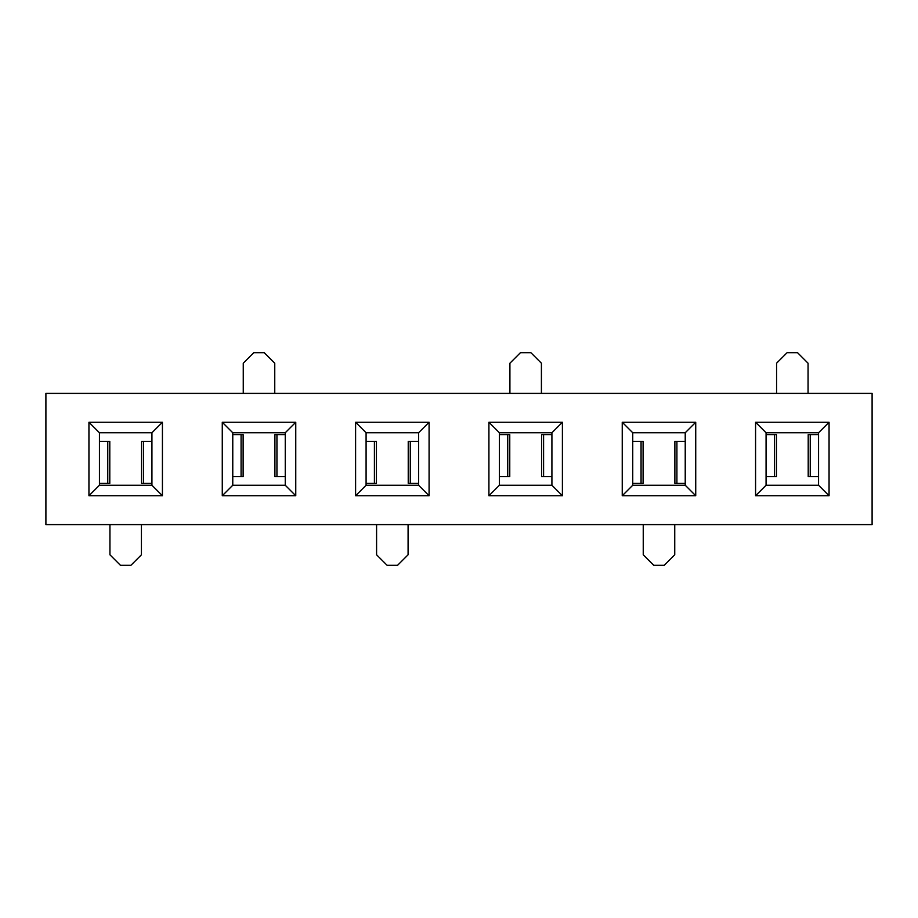 <?xml version="1.0" encoding="UTF-8"?>
<svg xmlns="http://www.w3.org/2000/svg" width="918" height="918" viewBox="0 0 918 918"><rect width="100%" height="100%" fill="white"/><g stroke="black" fill="none" stroke-linecap="round" stroke-linejoin="round"><path stroke-width="1.38" d="M755.571 422.257L829.057 422.257L829.057 495.743L755.571 495.743L755.571 422.257L766.071 432.757L766.071 485.243L818.558 485.243L818.558 432.757L766.071 432.757M222.271 422.257L295.757 422.257L295.757 495.743L222.271 495.743L222.271 422.257L232.77 432.757L232.77 485.243L285.257 485.243L285.257 432.757L232.77 432.757M429.085 422.257L429.085 495.743L355.599 495.743L355.599 422.257L429.085 422.257L418.585 432.757L366.087 432.757L366.087 485.243L418.585 485.243L418.585 432.757M872.1 393.386L45.9 393.386L45.9 524.614L872.1 524.614L872.1 393.386M162.429 422.257L162.429 495.743L88.943 495.743L88.943 422.257L162.429 422.257L151.929 432.757L99.442 432.757L99.442 485.243L151.929 485.243L151.929 432.757M695.729 422.257L695.729 495.743L622.243 495.743L622.243 422.257L695.729 422.257L685.23 432.757L632.743 432.757L632.743 485.243L685.23 485.243L685.23 432.757M488.915 422.257L562.401 422.257L562.401 495.743L488.915 495.743L488.915 422.257L499.415 432.757L499.415 485.243L551.913 485.243L551.913 432.757L499.415 432.757M88.943 422.257L99.442 432.757M151.929 485.243L162.429 495.743M88.943 495.743L99.442 485.243M355.599 422.257L366.087 432.757M418.585 485.243L429.085 495.743M355.599 495.743L366.087 485.243M622.243 422.257L632.743 432.757M685.23 485.243L695.729 495.743M622.243 495.743L632.743 485.243M222.271 495.743L232.77 485.243M285.257 432.757L295.757 422.257M295.757 495.743L285.257 485.243M488.915 495.743L499.415 485.243M551.913 432.757L562.401 422.257M562.401 495.743L551.913 485.243M755.571 495.743L766.071 485.243M818.558 432.757L829.057 422.257M829.057 495.743L818.558 485.243M109.942 524.614L109.942 554.793L120.442 565.293L130.93 565.293L141.429 554.793L141.429 524.614M99.442 441.42L109.793 441.42L109.793 483.407L99.442 483.407M143.61 483.407L141.579 483.407L141.579 441.42L143.61 441.42L143.61 483.407L151.929 483.407M151.929 441.42L143.61 441.42M274.757 393.386L274.757 363.207L264.258 352.707L253.758 352.707L243.259 363.207L243.259 393.386M285.257 476.58L274.907 476.58L274.907 434.593L285.257 434.593M241.09 434.593L243.121 434.593L243.121 476.58L241.09 476.58L241.09 434.593L232.77 434.593M232.77 476.58L241.09 476.58M376.587 524.614L376.587 554.793L387.086 565.293L397.586 565.293L408.085 554.793L408.085 524.614M366.087 441.42L376.437 441.42L376.437 483.407L366.087 483.407M410.266 483.407L408.235 483.407L408.235 441.42L410.266 441.42L410.266 483.407L418.585 483.407M418.585 441.42L410.266 441.42M541.413 393.386L541.413 363.207L530.914 352.707L520.414 352.707L509.915 363.207L509.915 393.386M551.913 476.58L541.563 476.58L541.563 434.593L551.913 434.593M507.734 434.593L509.765 434.593L509.765 476.58L507.734 476.58L507.734 434.593L499.415 434.593M499.415 476.58L507.734 476.58M643.243 524.614L643.243 554.793L653.742 565.293L664.242 565.293L674.741 554.793L674.741 524.614M632.743 441.42L643.093 441.42L643.093 483.407L632.743 483.407M676.91 483.407L674.879 483.407L674.879 441.42L676.91 441.42L676.91 483.407L685.23 483.407M685.23 441.42L676.91 441.42M808.058 393.386L808.058 363.207L797.558 352.707L787.07 352.707L776.571 363.207L776.571 393.386M818.558 476.58L808.207 476.58L808.207 434.593L818.558 434.593M774.39 434.593L776.421 434.593L776.421 476.58L774.39 476.58L774.39 434.593L766.071 434.593M766.071 476.58L774.39 476.58M107.762 441.42L107.762 483.407M276.938 476.58L276.938 434.593M374.406 441.42L374.406 483.407M543.594 476.58L543.594 434.593M641.062 441.42L641.062 483.407M810.238 476.58L810.238 434.593"/></g></svg>
